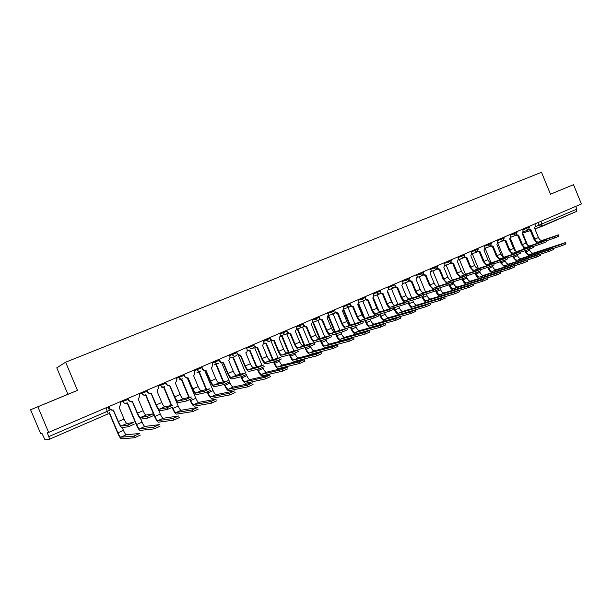 <?xml version="1.0" encoding="UTF-8"?>
<svg xmlns="http://www.w3.org/2000/svg" width="612" height="612" viewBox="0 0 612 612"><rect width="100%" height="100%" fill="white"/><g stroke="black" fill="none" stroke-linecap="round" stroke-linejoin="round"><path stroke-width="0.92" d="M30.6 409.757L77.472 390.395L65.629 362.205L56.778 367.835L67.901 394.289L30.6 409.757L40.706 433.755L42.037 433.533L44.959 439.707L49.557 439.179L48.815 436.601L109.471 410.377L108.026 406.942M37.867 406.819L48.639 432.409L581.4 203.957L573.513 184.671L550.479 194.203M65.629 362.205L541.505 172.293L550.486 194.218L573.513 184.671M48.639 432.409L47.162 432.661L48.815 436.601M575.724 206.389L576.841 209.12L576.351 211.507L541.605 226.524M67.901 394.289L77.472 390.395M42.633 404.807L67.664 394.434L42.633 404.807M558.496 234.886L559.016 236.148L554.87 237.915L554.334 236.607L558.473 234.84L542.278 240.394C540.763 240.661 539.478 239.705 538.43 237.54L534.62 228.253L535.508 225.568L534.834 223.923M530.191 230.12L534.001 239.407L537.55 243.232M530.726 229.921L528.439 229.89M529.066 229.454L530.986 229.814L534.804 239.124C535.86 241.304 537.137 242.26 538.652 241.992L554.334 236.607M546.103 240.906L554.87 237.915M565.473 242.658L565.993 243.913L561.831 245.703L561.296 244.387L565.45 242.597L533.434 253.085C531.973 253.322 530.726 252.373 529.694 250.239L529.281 249.229M561.296 244.387L529.862 254.684C528.401 254.913 527.154 253.957 526.129 251.823L525.578 250.476M527.605 245.144L522.74 233.294M523.551 247.699L524.117 249.084M524.798 250.736L525.348 252.083L529.12 255.961M552.996 248.579L561.831 245.703M545.912 240.447L546.432 241.709L542.255 243.5L541.719 242.184L545.896 240.394L529.908 245.848C528.408 246.1 527.131 245.137 526.075 242.949L522.243 233.593L523.145 230.885L522.472 229.225M517.767 235.482L521.608 244.831L525.188 248.717M518.28 235.291L515.993 235.253M516.589 234.801L518.555 235.184L522.403 244.555C523.459 246.751 524.736 247.722 526.228 247.47L541.719 242.184M533.32 246.529L542.255 243.5M533.136 246.093L533.656 247.363L529.449 249.168L528.906 247.845L533.113 246.039L517.354 251.379C515.878 251.624 514.6 250.645 513.544 248.434L509.674 239.009L510.599 236.278L509.918 234.61M505.152 240.921L509.023 250.346L512.642 254.286M505.65 240.738L503.347 240.692M503.913 240.225L505.933 240.623L509.811 250.071C510.875 252.282 512.145 253.269 513.613 253.024L528.906 247.845M520.33 252.243L529.449 249.168M552.881 248.311L553.401 249.566L549.209 251.379L548.666 250.048L552.858 248.243L521.256 258.524C519.802 258.746 518.563 257.782 517.53 255.632L517.14 254.684M548.666 250.048L517.63 260.138C516.184 260.36 514.944 259.396 513.912 257.239L513.384 255.954M515.664 251.096L510.454 238.405M510.745 237.716L511.234 237.02M511.609 253.758L511.923 254.531M512.611 256.214L513.139 257.491L516.956 261.431M540.197 254.286L549.209 251.379M540.098 254.041L540.618 255.311L536.387 257.139L535.837 255.801L540.067 253.98L508.893 264.04C507.455 264.254 506.223 263.275 505.183 261.11L504.808 260.192M497.992 243.27L498.841 242.375M535.837 255.801L505.206 265.685C503.783 265.891 502.551 264.912 501.511 262.739L501.006 261.515M503.477 256.956L497.931 243.461M500.249 261.768L500.754 262.992L504.617 266.985M527.192 260.085L536.387 257.139M520.154 251.823L520.682 253.108L516.436 254.929L515.885 253.59L520.131 251.769L504.609 257.002C503.148 257.231 501.878 256.237 500.815 254.011L496.913 244.517L497.862 241.755L497.173 240.072M492.354 246.445L496.256 255.938L499.905 259.939M492.821 246.269L490.503 246.208M491.038 245.733L493.111 246.154L497.028 255.671C498.092 257.904 499.354 258.899 500.815 258.669L515.885 253.59M507.134 258.042L516.436 254.929M506.973 257.652L507.501 258.937L503.217 260.781L502.659 259.434L506.95 257.591L491.666 262.701C490.22 262.923 488.965 261.913 487.894 259.672L483.954 250.101L484.926 247.317L484.23 245.619M479.349 252.052L483.281 261.622L486.968 265.685M479.8 251.884L477.459 251.815M477.972 251.318L480.099 251.769L484.046 261.362C485.117 263.604 486.372 264.621 487.81 264.399L502.659 259.434M493.731 263.933L503.217 260.781M493.578 263.565L494.113 264.866L489.791 266.733L489.225 265.371L493.555 263.504L478.523 268.5C477.1 268.706 475.845 267.681 474.767 265.424L470.804 255.778L471.791 252.963L471.087 251.257M466.145 257.751L470.115 267.39L473.841 271.521M466.573 257.591L464.21 257.499M464.692 256.986L466.887 257.468L470.858 267.13C471.944 269.402 473.191 270.428 474.606 270.221L489.225 265.371M480.106 269.915L489.791 266.733M527.1 259.87L527.628 261.148L523.367 262.992L522.809 261.645L527.077 259.802L496.34 269.64C494.924 269.838 493.7 268.844 492.652 266.664L492.285 265.769M491.053 262.77L485.285 248.747L486.257 247.806M522.809 261.645L492.606 271.307C491.199 271.498 489.967 270.504 488.927 268.316L488.452 267.169M487.703 267.413L488.177 268.561C489.187 270.818 490.495 272.172 492.094 272.623M513.981 265.968L523.367 262.992M513.904 265.792L514.432 267.069L510.133 268.936L509.574 267.582L513.873 265.715L483.602 275.323C482.202 275.507 480.986 274.505 479.938 272.302L479.571 271.414M478.385 268.538L472.51 254.255L473.481 253.33M509.574 267.582L479.808 277.014C478.416 277.198 477.199 276.188 476.151 273.985L475.708 272.914M474.973 273.151L475.417 274.222C476.457 276.54 477.781 277.917 479.387 278.345M500.555 271.95L510.133 268.936M500.494 271.805L501.029 273.097L496.684 274.979L496.125 273.61L500.463 271.728L470.666 281.092C469.289 281.268 468.081 280.25 467.025 278.032L466.642 277.106M465.48 274.283L459.536 259.848L460.515 258.937M496.125 273.61L466.818 282.813C465.449 282.981 464.233 281.956 463.177 279.738L462.764 278.743M462.052 278.98L462.458 279.967C463.529 282.362 464.875 283.754 466.497 284.159M486.915 278.024L496.684 274.979M479.969 269.578L480.504 270.887L476.144 272.768L475.578 271.399L479.946 269.517L465.174 274.383C463.766 274.581 462.527 273.541 461.44 271.261L457.439 261.546L458.457 258.7L457.745 256.979M452.735 263.535L456.736 273.25L460.507 277.45M453.14 263.389L450.753 263.267M451.205 262.747L453.461 263.259L457.47 272.998C458.556 275.285 459.796 276.333 461.196 276.134L475.578 271.399M466.267 275.997L476.144 272.768M486.869 277.917L487.404 279.21L483.021 281.122L482.455 279.745L486.838 277.833L457.539 286.952C456.185 287.112 454.976 286.079 453.913 283.846L453.102 281.88M452.375 280.112L446.362 265.524L447.349 264.629M482.455 279.745L453.622 288.696C452.276 288.856 451.075 287.816 450.011 285.575L449.613 284.626M448.925 284.886L449.3 285.804C450.417 288.275 451.786 289.69 453.416 290.057M473.045 284.19L483.021 281.122M466.137 275.691L466.681 277.007L462.274 278.911L461.7 277.527L466.107 275.622L451.61 280.357C450.225 280.548 448.994 279.485 447.9 277.19L443.868 267.398L444.901 264.529L444.19 262.793M439.118 269.41L443.149 279.194L446.967 283.471M439.493 269.272L437.075 269.127M437.503 268.584L439.829 269.142L443.868 278.957C444.962 281.26 446.194 282.323 447.571 282.14L461.7 277.527M452.192 282.17L462.274 278.911M473.022 284.121L473.558 285.429L469.136 287.365L468.562 285.972L472.984 284.045L444.205 292.896C442.866 293.049 441.665 292 440.602 289.744L439.814 287.831M439.072 286.034L432.99 271.284L433.969 270.412M468.562 285.972L440.227 294.67C438.903 294.816 437.702 293.76 436.639 291.503L436.257 290.578M435.583 290.853L435.943 291.725C437.106 294.296 438.506 295.741 440.15 296.055M458.954 290.463L469.136 287.365M452.077 281.895L452.628 283.218L448.175 285.154L447.602 283.754L452.054 281.826L437.832 286.431C436.471 286.607 435.247 285.536 434.153 283.211L430.083 273.35L431.139 270.443L430.42 268.699M425.279 275.377L429.349 285.246L433.212 289.591M425.631 275.255L423.183 275.071M423.581 274.52L425.975 275.117L430.052 285.008C431.154 287.334 432.378 288.413 433.724 288.244L447.602 283.754M437.894 288.451L448.175 285.154M458.946 290.44L459.49 291.748L455.022 293.706L454.448 292.307L458.908 290.348L430.657 298.939C429.349 299.077 428.155 298.013 427.084 295.741L426.319 293.882M425.562 292.046L419.404 277.137L420.39 276.287M454.448 292.307L426.625 300.744C425.317 300.875 424.131 299.803 423.06 297.524L422.678 296.606M422.02 296.889L422.372 297.738C423.603 300.438 425.049 301.9 426.702 302.129M444.702 296.805L455.022 293.706M437.794 288.206L438.345 289.545L433.847 291.496L433.265 290.088L437.764 288.137L423.833 292.605C422.502 292.765 421.278 291.672 420.176 289.331L416.076 279.386L417.154 276.456L416.428 274.696M411.218 281.443L415.318 291.388C416.397 293.806 417.705 295.282 419.251 295.81M411.539 281.329L409.053 281.115M409.428 280.541L411.899 281.191L416.015 291.159C417.116 293.5 418.333 294.594 419.664 294.441L433.265 290.088M423.351 294.823L433.847 291.496M444.633 296.851L445.184 298.174L440.671 300.155L440.089 298.74L444.595 296.766L416.902 305.082C415.617 305.204 414.431 304.118 413.352 301.831L412.61 300.033M411.838 298.166L405.611 283.081L406.59 282.254M440.089 298.74L412.809 306.903C411.524 307.025 410.346 305.939 409.267 303.644L408.87 302.695M408.242 302.994L408.594 303.85C409.925 306.734 411.432 308.219 413.115 308.295M430.159 303.269L440.671 300.155M423.267 294.624L423.818 295.971L419.281 297.945L418.692 296.522L423.236 294.556L409.612 298.878C408.296 299.016 407.087 297.914 405.978 295.55L401.839 285.529L402.948 282.568L402.214 280.793M396.928 287.609L401.074 297.631C402.183 300.125 403.515 301.632 405.067 302.137M396.79 287.655L394.702 287.242M395.046 286.653L397.601 287.357L401.755 297.409C402.864 299.773 404.065 300.882 405.373 300.744L418.692 296.522M408.564 301.303L419.281 297.945M430.083 303.376L430.634 304.707L426.082 306.711L425.493 305.289L430.052 303.284L402.933 311.309C401.663 311.424 400.493 310.322 399.407 308.012L398.695 306.291M397.907 304.386L391.603 289.116L392.575 288.321M425.493 305.289L398.764 313.168C397.509 313.275 396.339 312.174 395.253 309.856L394.335 307.637M392.858 304.057L387.71 291.61M393.677 307.836L394.595 310.055C396.056 313.168 397.632 314.66 399.322 314.522L426.082 306.711M408.495 301.15L409.053 302.504L404.471 304.501L403.874 303.07L408.464 301.073L395.153 305.25C393.868 305.38 392.667 304.256 391.55 301.877L387.381 291.771L388.505 288.78L387.763 286.99M382.416 293.867L386.585 303.973C387.748 306.566 389.11 308.096 390.663 308.563M382.263 293.921L380.106 293.469M380.427 292.85L383.066 293.63L387.251 303.759C388.368 306.145 389.569 307.27 390.846 307.147L403.874 303.07M393.524 307.89L404.471 304.501M415.296 310.009L415.846 311.347L411.249 313.382L410.652 311.944L415.257 309.917L388.735 317.643C387.495 317.743 386.325 316.626 385.239 314.293L384.558 312.648M383.755 310.705L377.367 295.252L378.323 294.487M410.652 311.944L384.504 319.533C383.273 319.625 382.11 318.5 381.016 316.167L380.121 314.002M379.004 311.294L373.374 297.684M393.478 307.782L394.044 309.144L389.4 311.171L388.811 309.726L393.447 307.706L380.457 311.722C379.195 311.837 378.009 310.697 376.893 308.295L372.815 298.052L377.635 309.741M379.478 314.201L380.373 316.358C381.842 319.502 383.403 321.009 385.07 320.895L411.249 313.382M367.659 300.24L371.867 310.422C373.083 313.13 374.475 314.69 376.043 315.096M367.475 300.301L365.272 299.796M365.563 299.146L368.294 300.002L372.517 310.207C373.641 312.617 374.827 313.765 376.074 313.658L388.811 309.726M372.815 298.052L373.833 295.091L373.083 293.286M378.224 314.583L389.4 311.171M400.248 316.756L400.806 318.102L396.155 320.16L395.559 318.714L400.21 316.656L374.307 324.085C373.091 324.161 371.935 323.029 370.841 320.68L370.199 319.12M369.38 317.131L362.901 301.487L363.849 300.76M395.559 318.714L370.015 325.997C368.807 326.074 367.651 324.934 366.557 322.578L365.685 320.474M364.767 318.255L358.754 303.736M358.272 304.263L363.788 317.605M365.058 320.665L365.93 322.761C367.399 325.936 368.952 327.466 370.581 327.366L396.155 320.16M378.208 314.53L378.774 315.899L374.085 317.949L373.481 316.496L378.17 314.446L365.517 318.309C364.285 318.408 363.107 317.245 361.983 314.828L357.729 304.562L358.915 301.502L358.158 299.681M352.657 306.704L356.903 316.97C358.204 319.839 359.634 321.422 361.21 321.736M352.504 306.757L350.186 306.222M350.447 305.533L353.277 306.482L357.538 316.771C358.67 319.196 359.841 320.367 361.065 320.275L373.481 316.496M362.709 321.369L374.085 317.949M384.948 323.618L385.506 324.98L380.809 327.06L380.205 325.599L384.902 323.518L359.649 330.618C358.464 330.687 357.316 329.531 356.215 327.168L355.61 325.706M354.769 323.672L348.205 307.821L349.131 307.132M380.205 325.599L355.281 332.568C354.103 332.63 352.963 331.475 351.854 329.095L351.013 327.06M350.179 325.041L343.837 309.733M343.454 310.46L349.421 324.857M350.408 327.244L351.25 329.271C352.726 332.469 354.264 334.03 355.855 333.953L380.809 327.06M362.671 321.392L363.237 322.769L358.494 324.85L357.89 323.388L362.633 321.308L350.332 325.003C349.131 325.087 347.96 323.909 346.828 321.468L342.536 311.11L343.745 308.027L342.988 306.191M337.403 313.283L341.695 323.633C343.133 326.77 344.64 328.384 346.231 328.46M337.25 313.336L334.841 312.74M335.078 312.005L338.008 313.069L342.307 323.442C343.447 325.89 344.61 327.076 345.803 326.999L357.89 323.388M346.958 328.262L358.494 324.85M369.38 330.602L369.946 331.964L365.188 334.075L364.584 332.607L369.334 330.495L344.755 337.266C343.592 337.319 342.46 336.149 341.351 333.754L340.792 332.408M339.928 330.327L333.265 314.254L334.313 313.413M328.43 316.327L328.82 316.175L335.254 331.704M364.584 332.607L340.31 339.247C339.163 339.293 338.031 338.115 336.921 335.72L336.11 333.762M328.33 316.603L334.649 331.849M335.514 333.938L336.325 335.889C337.816 339.109 339.339 340.7 340.892 340.639L365.188 334.075M346.866 328.376L347.44 329.761L342.643 331.872L342.032 330.396L346.828 328.284L334.886 331.811C333.716 331.88 332.561 330.679 331.421 328.216L327.091 317.773L328.323 314.66L327.558 312.808M319.433 318.546L321.881 319.961L326.227 330.411C327.757 333.731 329.31 335.353 330.878 335.284L342.643 331.872M321.744 320.03L319.235 319.365M321.285 320.16L322.486 319.762L326.823 330.228C327.963 332.698 329.118 333.907 330.281 333.846L342.032 330.396M353.545 337.702L354.111 339.079L349.307 341.221L348.687 339.729L353.499 337.595L329.608 344.028C328.476 344.059 327.351 342.865 326.242 340.456L325.737 339.232M324.85 337.097L318.087 320.803L319.357 319.502M312.77 322.968L313.558 322.746L320.084 338.474M348.687 339.729L325.094 346.04C323.97 346.063 322.853 344.87 321.736 342.452L320.963 340.586M312.992 322.937L319.51 338.643M320.39 340.754L321.162 342.613C322.654 345.864 324.161 347.478 325.676 347.44L349.307 341.221M330.786 335.475L331.36 336.875L326.51 339.017L325.89 337.526L330.748 335.391L319.181 338.742C318.033 338.788 316.894 337.564 315.746 335.078L311.378 324.551L312.64 321.399L311.868 319.533M306.122 326.77L310.498 337.296C312.036 340.655 313.573 342.307 315.096 342.253L326.51 339.017M305.969 326.831L303.353 326.089M303.506 325.14L305.901 326.8L306.696 326.571L311.08 337.128C312.227 339.622 313.359 340.846 314.492 340.8L325.89 337.526M337.426 344.923L338 346.308L333.135 348.488L332.515 346.981L337.38 344.816L314.216 350.89C313.107 350.906 311.998 349.697 310.881 347.264L310.429 346.178M309.519 343.99L302.649 327.451L303.774 326.51M296.858 329.646L298.052 329.432L304.669 345.367M332.515 346.981L309.626 352.94C308.532 352.948 307.423 351.739 306.306 349.299L305.572 347.532M297.508 329.623L304.11 345.52M305.013 347.692L305.74 349.452C307.247 352.726 308.739 354.363 310.215 354.356L333.135 348.488M297.356 329.677L296.828 329.822M314.415 342.705L315.004 344.112L310.085 346.285L309.465 344.778L314.377 342.613L303.2 345.78C302.091 345.811 300.959 344.571 299.811 342.062L295.397 331.444L296.69 328.254L295.91 326.38M290.088 333.693L294.494 344.304C296.047 347.692 297.562 349.368 299.046 349.345L310.085 346.285M289.927 333.747L288.872 333.915L287.204 332.913M287.265 331.727L289.43 333.731L290.639 333.502L295.06 344.143C296.208 346.66 297.34 347.907 298.434 347.884L309.465 344.778M321.025 352.283L321.606 353.675L316.679 355.878L316.052 354.363L320.979 352.168L298.557 357.875C297.486 357.875 296.392 356.643 295.267 354.187L294.839 353.162M293.944 351.013L286.959 334.213L287.892 333.571M280.663 336.363L282.285 336.225L289.002 352.382M316.052 354.363L293.898 359.955C292.834 359.948 291.733 358.716 290.608 356.253L289.927 354.608M281.757 336.416L288.459 352.527M289.384 354.761L290.065 356.398C291.58 359.711 293.056 361.371 294.487 361.386L316.679 355.878M281.604 336.462L280.633 336.631M297.761 350.064L298.35 351.479L293.37 353.682L292.743 352.168L297.723 349.965L286.952 352.948C285.873 352.956 284.756 351.693 283.593 349.161L279.149 338.459L280.464 335.231L279.676 333.341M273.771 340.739L278.223 351.433C279.783 354.853 281.275 356.559 282.713 356.559L293.37 353.682M273.61 340.792L271.368 340.494L270.764 339.836M270.29 337.365L270.665 338.26M270.825 339.354L271.904 340.326L274.298 340.547L278.766 351.28C279.921 353.82 281.038 355.09 282.101 355.082L292.743 352.168M304.332 359.764L304.921 361.172L299.926 363.406L299.291 361.883L304.263 359.649L282.645 364.982C281.604 364.959 280.518 363.712 279.386 361.233L278.965 360.231M278.108 358.165L271.009 341.091L271.682 340.7M264.147 343.087L266.251 343.133L273.067 359.519M299.291 361.883L277.894 367.093C276.869 367.07 275.783 365.815 274.65 363.329L274.023 361.822M265.746 343.317L272.547 359.665M273.503 361.96L274.13 363.467C275.652 366.802 277.106 368.493 278.498 368.539L299.926 363.406M265.585 343.37L264.155 343.462M281.405 358.976L276.356 361.218L275.721 359.68L280.77 357.454L270.412 360.238C269.372 360.223 268.27 358.946 267.1 356.391L262.609 345.589L263.963 342.33L263.168 340.417M257.178 347.907L261.661 358.686C263.229 362.136 264.713 363.872 266.098 363.895L276.356 361.218M257.094 347.922L254.034 346.859M253.613 344.51L254.416 346.438L257.683 347.723L262.181 358.54C263.351 361.103 264.453 362.396 265.478 362.411L275.721 359.68M287.931 368.799L282.882 371.071L282.231 369.533L287.296 367.261L266.45 372.203C265.447 372.165 264.376 370.895 263.237 368.393L262.816 367.391M262.012 365.463L254.783 348.083L255.143 347.907M247.952 350.194L249.941 350.163L256.872 366.802M282.882 371.071L282.239 369.533L261.622 374.353C260.628 374.307 259.565 373.037 258.425 370.528L257.859 369.181M249.459 350.339L256.367 366.932M257.361 369.304L257.92 370.65C259.45 374.024 260.888 375.737 262.227 375.806L282.866 371.071M249.367 350.362L247.462 350.347M264.177 366.611L259.037 368.883L258.394 367.338L263.535 365.066L253.582 367.651C252.58 367.621 251.494 366.32 250.316 363.742L245.787 352.849L247.041 351.793L247.164 349.551L246.361 347.624M240.287 355.197L244.815 366.068C246.391 369.549 247.852 371.316 249.191 371.362L259.037 368.883M240.141 355.228L236.997 353.966M236.645 351.793L237.456 353.728C238.167 355.067 239.215 355.518 240.6 355.09L245.313 365.93C246.491 368.516 247.569 369.832 248.564 369.862L258.394 367.338M270.657 376.564L265.501 378.882L264.858 377.329L270.014 375.011L249.987 379.547C249.015 379.486 247.952 378.201 246.812 375.676L246.376 374.628M231.374 357.362L233.356 357.309L240.401 374.215M264.858 377.329L245.075 381.743C244.112 381.674 243.056 380.373 241.916 377.849L240.745 375.133L245.978 372.823L236.454 375.202C235.49 375.156 234.419 373.825 233.241 371.224L228.658 360.238L229.538 359.688L230.074 356.903L229.263 354.96M245.657 372.899L238.298 355.235M232.897 357.485L239.919 374.337M240.944 376.801L241.434 377.964C242.972 381.36 244.387 383.112 245.687 383.204L265.501 378.882M232.744 357.523L230.908 357.507M246.628 374.376L241.449 376.678L240.799 375.118M223.097 362.618L227.664 373.58C229.255 377.091 230.693 378.889 231.979 378.966L241.396 376.694M222.898 362.664C221.498 363.092 220.442 362.641 219.723 361.302L220.19 361.157C220.909 362.503 221.98 362.954 223.388 362.511L228.146 373.45C229.324 376.066 230.395 377.397 231.351 377.451L240.745 375.133M219.371 359.198L220.19 361.157M253.062 384.466L247.814 386.83L247.156 385.262L252.412 382.905L233.233 387.021C232.292 386.945 231.252 385.629 230.104 383.081L221.651 362.824M214.514 364.66L216.48 364.584L223.655 381.781M247.156 385.262L228.238 389.255C227.312 389.163 226.272 387.847 225.117 385.292L224.673 384.221M216.044 364.752L223.196 381.888M224.237 384.382L224.658 385.399C226.203 388.834 227.603 390.609 228.85 390.731L247.814 386.83M215.845 364.798L214.07 364.798M228.758 382.286L223.426 384.65L222.768 383.074L228.1 380.718L219.02 382.89C218.094 382.814 217.038 381.467 215.852 378.836L211.232 367.758L211.92 367.376L212.678 364.385L211.859 362.419M205.601 370.168L210.214 381.222C211.806 384.764 213.221 386.593 214.46 386.707L223.426 384.65M205.364 370.229C203.949 370.642 202.886 370.183 202.174 368.845L202.618 368.707C203.345 370.069 204.431 370.528 205.862 370.076L210.666 381.108C211.851 383.747 212.907 385.101 213.825 385.178L222.768 383.074M201.792 366.741L202.618 368.707M235.146 392.522L229.798 394.924L229.133 393.34L234.488 390.946L216.181 394.625C215.286 394.526 214.261 393.195 213.098 390.624L204.66 370.39M197.37 372.096L199.313 371.981L206.627 389.5M229.133 393.34L211.102 396.897C210.214 396.79 209.189 395.451 208.034 392.873L207.598 391.833M198.9 372.142L206.19 389.599M207.193 392.001L207.59 392.965C209.151 396.431 210.528 398.236 211.721 398.389L229.798 394.924M198.663 372.203L196.949 372.218M210.551 390.349L205.119 392.751L204.462 391.167L209.893 388.765L201.272 390.708C200.384 390.617 199.344 389.247 198.158 386.593L193.484 375.408L194.073 375.11L194.968 371.997L194.142 370.015M187.792 377.856L192.443 389.002C194.05 392.583 195.442 394.442 196.62 394.587L205.119 392.751M187.509 377.925L184.304 376.525L183.493 374.582M183.891 374.414L184.725 376.403C185.459 377.772 186.561 378.231 188.022 377.772L192.879 388.903C194.073 391.565 195.106 392.942 195.978 393.049L204.462 391.167M216.885 400.73L211.438 403.178L210.773 401.579L216.22 399.131L198.839 402.367C197.974 402.245 196.965 400.891 195.802 398.29L187.318 377.994M179.943 379.654L181.84 379.509L189.307 397.387M210.773 401.579L193.66 404.677C192.818 404.547 191.808 403.186 190.646 400.585L190.21 399.544M181.45 379.67L188.894 397.479M189.827 399.713L190.225 400.661C191.793 404.157 193.147 406.001 194.295 406.177L211.438 403.178M181.175 379.738L179.546 379.769M192.007 398.557L186.469 401.005L185.803 399.407L191.342 396.959L183.202 398.68C182.353 398.565 181.336 397.165 180.135 394.48L175.422 383.204L176.937 379.754L176.103 377.749M169.654 385.682L174.359 396.928C175.965 400.546 177.335 402.436 178.459 402.612L186.469 401.005M169.325 385.767L166.112 384.351L165.294 382.385M165.668 382.232L166.502 384.237C167.252 385.621 168.369 386.08 169.853 385.606L174.757 396.836C175.958 399.529 176.975 400.929 177.809 401.059L185.803 399.407M198.288 409.084L192.734 411.585L192.061 409.971L197.615 407.477L181.183 410.247C180.364 410.101 179.37 408.717 178.199 406.1L174.604 397.502M162.234 387.358L164.054 387.174L171.704 405.45M192.061 409.971L175.912 412.595C175.109 412.442 174.122 411.057 172.944 408.426L172.5 407.355M163.695 387.32L171.314 405.526M172.148 407.523L172.553 408.502C174.129 412.029 175.46 413.903 176.547 414.11L192.734 411.585M163.366 387.411L161.859 387.465M173.112 406.926L167.466 409.42L166.793 407.806L172.431 405.312L164.796 406.789C163.993 406.651 162.991 405.228 161.782 402.52L157.024 391.144L158.577 387.648L157.735 385.629M151.187 393.654L155.93 404.999C157.552 408.648 158.898 410.576 159.962 410.782L167.466 409.42M150.797 393.753L147.584 392.315L146.758 390.334M147.102 390.188L147.951 392.216C148.708 393.608 149.841 394.067 151.355 393.585L156.312 404.922C157.521 407.63 158.516 409.068 159.304 409.214L166.793 407.806M179.331 417.606L173.67 420.153L172.989 418.524L178.65 415.984L163.205 418.264C162.432 418.095 161.453 416.688 160.275 414.049L158.37 409.497M144.241 395.199L145.954 394.977L154.935 416.42L160.275 414.049M145.618 395.115L154.568 416.474C156.144 420.039 157.452 421.943 158.485 422.188L173.67 420.153M145.243 395.214L143.889 395.298M172.989 418.524L157.842 420.658C157.077 420.482 156.106 419.067 154.935 416.42M153.849 415.449L148.096 417.996L147.415 416.367L153.168 413.827L146.046 415.058C145.289 414.89 144.31 413.444 143.093 410.706L138.289 399.223L139.88 395.689L139.023 393.654M132.376 401.77L137.165 413.215C138.802 416.902 140.117 418.868 141.12 419.105L148.096 417.996M131.924 401.893L128.719 400.432L127.877 398.435M128.199 398.297L129.055 400.34C129.82 401.747 130.976 402.206 132.513 401.717L137.516 413.154C138.733 415.892 139.712 417.353 140.454 417.522L147.415 416.367M160.007 426.289L154.239 428.882L153.551 427.237L159.319 424.651L144.906 426.426C144.172 426.235 143.216 424.804 142.038 422.135L140.714 418.983M126.087 403.201L127.525 402.918L136.591 424.552L142.038 422.135M127.22 403.048L136.246 424.598C137.838 428.193 139.123 430.129 140.094 430.404L154.239 428.882M126.776 403.17L125.728 403.277M153.551 427.237L139.452 428.867C138.725 428.668 137.776 427.23 136.591 424.552M134.212 424.147L128.352 426.74L127.656 425.088L133.523 422.502L126.952 423.473C126.24 423.282 125.276 421.806 124.06 419.044L119.202 407.462L120.832 403.874L119.967 401.824M113.212 410.04L118.055 421.591C119.692 425.309 120.985 427.314 121.918 427.589L128.352 426.74M112.685 410.185L109.494 408.694L108.645 406.682M108.936 406.559L109.8 408.617C110.573 410.04 111.751 410.499 113.319 409.994L118.376 421.538C119.6 424.307 120.556 425.791 121.245 425.99L127.656 425.088M140.309 435.14L134.426 437.787L133.73 436.127L139.613 433.487L126.271 434.742C125.582 434.528 124.649 433.067 123.456 430.374L122.27 427.536M133.73 436.127L120.717 437.22C120.036 436.999 119.103 435.53 117.917 432.829L109.41 412.557M109.219 412.893L117.603 432.868C119.202 436.501 120.457 438.467 121.367 438.781L134.426 437.787M120.212 402.405L127.801 399.598L127.395 398.642M139.276 394.25L146.811 391.435L146.413 390.487M157.995 386.241L165.47 383.426L165.072 382.485M176.363 378.377L183.791 375.561L183.401 374.628M194.409 370.65L201.776 367.835L201.394 366.909M212.127 363.061L219.448 360.246L219.065 359.328M229.531 355.603L236.806 352.795L236.423 351.885M246.636 348.274L253.858 345.474L253.483 344.571M263.435 341.068L270.619 338.275L270.252 337.38M279.952 333.991L287.105 331.199L286.737 330.312M296.185 327.03L303.307 324.245L302.948 323.358M312.135 320.191L319.242 317.406L318.875 316.526M327.825 313.459L334.909 310.682L334.542 309.81M343.255 306.841L350.309 304.065L349.949 303.2M358.425 300.331L365.456 297.562L365.104 296.705M373.351 293.936L380.358 291.167L380.006 290.317M388.031 287.632L395.023 284.878L394.671 284.029M402.482 281.436L409.443 278.682L409.099 277.84M416.696 275.339L423.634 272.592L423.29 271.751M430.68 269.341L437.603 266.595L437.266 265.761M444.45 263.428L451.358 260.689L451.013 259.863M458.006 257.614L464.891 254.883L464.554 254.064M471.347 251.892L478.217 249.16L477.88 248.35M484.49 246.253L491.337 243.53L491 242.719M497.426 240.7L504.25 237.984L503.921 237.181M510.171 235.23L516.979 232.522L516.65 231.718M522.724 229.844L529.51 227.144L529.181 226.348M108.003 413.919L49.572 439.171L108.232 413.804L105.96 407.829M535.699 226.555L576.841 209.12M538.024 222.554L539.149 225.285L541.543 226.555L541.972 224.137L540.824 221.353M541.375 226.616L534.919 228.98M523.031 232.958L530.405 230.64L523.099 232.843M122.469 400.753L122.867 401.717C123.639 403.132 124.802 403.591 126.363 403.101L126.585 402.987C125.047 403.622 123.846 403.186 122.997 401.671L122.591 400.699M141.571 392.56L141.969 393.516C142.734 394.924 143.874 395.383 145.404 394.893L145.656 394.771C144.126 395.421 142.933 394.985 142.083 393.478L141.678 392.514M160.321 384.52L160.719 385.468C161.469 386.861 162.601 387.32 164.1 386.845L164.383 386.7C162.869 387.365 161.675 386.945 160.818 385.43L160.421 384.481M178.735 376.625L179.125 377.558C179.867 378.943 180.976 379.402 182.453 378.935L182.789 378.759C181.274 379.463 180.081 379.058 179.209 377.535L178.811 376.594M196.812 368.875L197.194 369.801C197.936 371.17 199.022 371.629 200.476 371.17L200.889 370.948C199.374 371.714 198.166 371.323 197.263 369.778L196.873 368.845M214.567 361.264L214.95 362.182C215.676 363.536 216.755 363.995 218.178 363.551L218.713 363.23C217.183 364.109 215.952 363.757 214.996 362.159L214.613 361.241M232.002 353.782L232.384 354.692C233.103 356.039 234.167 356.498 235.559 356.062L236.331 355.526C234.794 356.666 233.486 356.383 232.415 354.685L232.04 353.767M249.138 346.438L249.512 347.341C250.224 348.672 251.272 349.131 252.641 348.702M265.975 339.216L266.503 340.433L269.425 341.465M282.514 332.117L284.695 334.504L285.926 334.366M298.778 325.148L299.146 326.028L301.448 327.542L302.137 327.382M314.759 318.294L315.126 319.166L318.072 320.512M330.48 311.554L330.84 312.418L333.747 313.765M345.933 304.929L346.285 305.786L349.154 307.125M361.126 298.411L361.478 299.26L364.308 300.599M376.074 292L376.426 292.842L379.211 294.173M390.785 285.697L391.129 286.531L393.876 287.862M405.251 279.493L405.595 280.319L408.303 281.642M419.488 273.388L419.824 274.214L422.494 275.53M433.495 267.375L433.832 268.194L436.471 269.51M447.28 261.469L447.617 262.28L450.218 263.588M460.851 255.648L461.188 256.451L463.751 257.759M474.216 249.918L474.545 250.713L477.077 252.022M487.374 244.272L487.695 245.068L490.197 246.368M500.325 238.718L500.647 239.506L503.118 240.799M513.086 233.248L513.407 234.029L515.839 235.322M525.647 227.863L525.968 228.636L528.37 229.921M534.919 228.987L576.351 211.507M538.43 237.54L534.804 239.124M542.278 240.394L538.652 241.992M526.129 251.823L529.694 250.239M529.862 254.684L533.434 253.085M526.075 242.949L522.403 244.555M529.908 245.848L526.228 247.47M513.544 248.434L509.811 250.071M517.354 251.379L513.613 253.024M513.912 257.239L517.53 255.632M517.63 260.138L521.256 258.524M501.511 262.739L505.183 261.11M505.206 265.685L508.893 264.04M500.815 254.011L497.028 255.671M504.609 257.002L500.815 258.669M487.894 259.672L484.046 261.362M491.666 262.701L487.81 264.399M474.767 265.424L470.858 267.13M478.523 268.5L474.606 270.221M488.927 268.316L492.652 266.664M492.606 271.307L496.34 269.64M476.151 273.985L479.938 272.302M479.808 277.014L483.602 275.323M463.177 279.738L467.025 278.032M466.818 282.813L470.666 281.092M461.44 271.261L457.47 272.998M465.174 274.383L461.196 276.134M450.011 285.575L453.913 283.846M453.622 288.696L457.539 286.952M447.9 277.19L443.868 278.957M451.61 280.357L447.571 282.14M436.639 291.503L440.602 289.744M440.227 294.67L444.205 292.896M434.153 283.211L430.052 285.008M437.832 286.431L433.724 288.244M423.06 297.524L427.084 295.741M426.625 300.744L430.657 298.939M420.176 289.331L416.015 291.159M423.833 292.605L419.664 294.441M409.267 303.644L413.352 301.831M412.809 306.903L416.902 305.082M405.978 295.55L401.755 297.409M409.612 298.878L405.373 300.744M395.253 309.856L399.407 308.012M398.764 313.168L402.933 311.309M391.55 301.877L387.251 303.759M395.153 305.25L390.846 307.147M381.016 316.167L385.239 314.293M384.504 319.533L388.735 317.643M376.893 308.295L372.517 310.207M380.457 311.722L376.074 313.658M366.557 322.578L370.841 320.68M370.015 325.997L374.307 324.085M361.983 314.828L357.538 316.771M365.517 318.309L361.065 320.275M351.854 329.095L356.215 327.168M355.281 332.568L359.649 330.618M346.828 321.468L342.307 323.442M350.332 325.003L345.803 326.999M336.921 335.72L341.351 333.754M340.31 339.247L344.755 337.266M331.421 328.216L326.823 330.228M334.886 331.811L330.281 333.846M321.736 342.452L326.242 340.456M325.094 346.04L329.608 344.028M315.746 335.078L311.08 337.128M319.181 338.742L314.492 340.8M306.306 349.299L310.881 347.264M309.626 352.94L314.216 350.89M299.811 342.062L295.06 344.143M303.2 345.78L298.434 347.884M290.608 356.253L295.267 354.187M293.898 359.955L298.557 357.875M283.593 349.161L278.766 351.28M286.952 352.948L282.101 355.082M274.65 363.329L279.386 361.233M277.894 367.093L282.645 364.982M267.1 356.391L262.181 358.54M270.412 360.238L265.478 362.411M258.425 370.528L263.237 368.393M261.622 374.353L266.45 372.203M250.316 363.742L245.313 365.93M237.456 353.728L237.005 353.874M253.582 367.651L248.564 369.862M241.916 377.849L246.812 375.676M245.075 381.743L249.987 379.547M233.241 371.224L228.146 373.45M236.454 375.202L231.351 377.451M225.117 385.292L230.104 383.081M228.238 389.255L233.233 387.021M215.852 378.836L210.666 381.108M219.02 382.89L213.825 385.178M208.034 392.873L213.098 390.624M211.102 396.897L216.181 394.625M198.158 386.593L192.879 388.903M184.725 376.403L184.304 376.525M201.272 390.708L195.978 393.049M190.646 400.585L195.802 398.29M193.66 404.677L198.839 402.367M180.135 394.48L174.757 396.836M166.502 384.237L166.112 384.351M183.202 398.68L177.809 401.059M172.944 408.426L178.199 406.1M175.912 412.595L181.183 410.247M161.782 402.52L156.312 404.922M164.796 406.789L159.304 409.214M157.842 420.658L163.205 418.264M143.093 410.706L137.516 413.154M146.046 415.058L140.454 417.522M139.452 428.867L144.906 426.426M124.06 419.044L118.376 421.538M126.952 423.473L121.245 425.99M117.917 432.829L123.456 430.374M120.717 437.22L126.271 434.742M523.344 231.78L528.309 229.951L529.518 227.167M249.153 346.43L249.528 347.333C251.035 349.33 252.488 349.345 253.888 347.379M510.791 237.181L515.771 235.345L516.987 232.545M498.053 242.658L503.041 240.83L504.265 238.007M485.117 248.22L490.12 246.399L491.344 243.561M471.99 253.873L476.993 252.052L478.224 249.191M458.648 259.61L463.659 257.797L464.898 254.913M445.1 265.44L450.111 263.634L451.365 260.72M431.33 271.353L436.348 269.555L437.618 266.625M417.353 277.366L422.372 275.584L423.649 272.623M403.14 283.478L408.158 281.704L409.459 278.72M388.704 289.683L393.707 287.923C394.992 287.342 395.436 286.332 395.031 284.909M374.024 295.994L379.019 294.25C380.327 293.668 380.779 292.651 380.373 291.205M359.106 302.397L364.079 300.676C365.418 300.11 365.884 299.084 365.471 297.6M343.944 308.915L348.878 307.224C350.255 306.666 350.745 305.625 350.324 304.103M328.522 315.532L333.395 313.88C334.833 313.336 335.345 312.288 334.925 310.72M312.839 322.256L317.605 320.65C319.135 320.16 319.686 319.089 319.257 317.444M296.881 329.065L301.448 327.542C303.131 327.152 303.759 326.066 303.33 324.284M280.64 335.835L284.695 334.504C286.722 334.427 287.533 333.341 287.12 331.245M263.573 341.397L266.503 340.433C269.173 342.338 270.55 341.634 270.634 338.321M530.803 229.898L530 230.188M518.356 235.26L517.568 235.551M505.726 240.707L504.954 240.998M492.905 246.246L492.14 246.521M479.884 251.861L479.127 252.136M466.658 257.568L465.916 257.836M453.224 263.359L452.49 263.619M439.569 269.249L438.858 269.502M425.707 275.224L425.003 275.477M411.616 281.306L410.927 281.551M397.287 287.479L396.614 287.716M382.73 293.76L382.064 293.99M367.919 300.148L367.276 300.37M352.849 306.635L352.221 306.849M337.51 313.245L336.906 313.451M305.901 326.8L305.327 326.992M296.828 329.799L297.271 329.654M289.43 333.731L288.872 333.915M280.64 336.6L281.099 336.455M271.904 340.326L271.368 340.494M276.372 361.21L275.729 359.68M259.067 368.875L258.425 367.33M265.539 378.874L264.889 377.313M247.875 386.815L247.217 385.246M223.502 384.627L222.845 383.058M229.875 394.908L229.217 393.325M205.219 392.728L204.561 391.137M211.545 403.155L210.872 401.556M186.591 400.982L185.926 399.376M192.857 411.555L192.183 409.941M167.612 409.39L166.931 407.768M173.816 420.123L173.135 418.493M148.257 417.958L147.576 416.328M154.4 428.851L153.711 427.207M128.528 426.694L127.839 425.049M134.609 437.748L133.913 436.088"/></g></svg>
